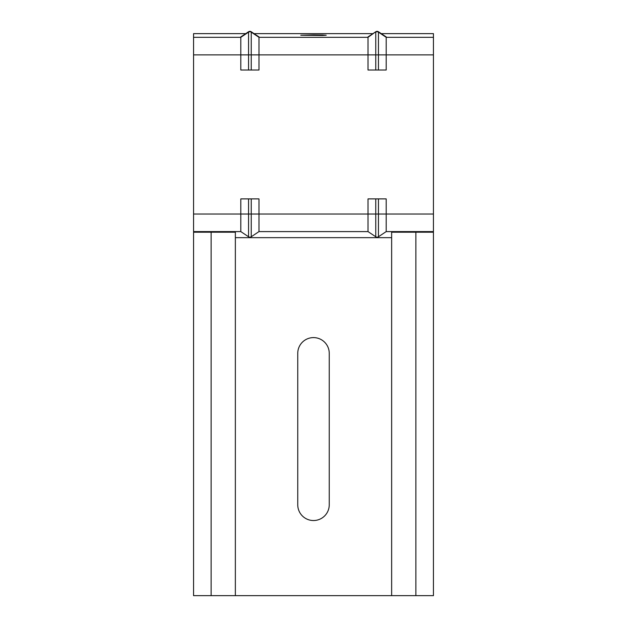 <?xml version="1.0" encoding="UTF-8"?>
<svg xmlns="http://www.w3.org/2000/svg" width="627" height="627" viewBox="0 0 627 627"><rect width="100%" height="100%" fill="white"/><g stroke="black" fill="none" stroke-linecap="round" stroke-linejoin="round"><path stroke-width="0.94" d="M240.807 36.915L240.807 70.02L240.807 36.915L248.551 31.758A2.422 2.422 -0 0 1 251.239 31.758L258.982 36.915M368.018 70.02L375.761 70.02L375.761 54.87L368.018 54.87L368.018 70.02L368.018 36.915L368.018 54.87L258.982 54.87L258.982 37.314L258.982 70.02L258.982 54.87L251.239 54.87L251.239 70.02L258.982 70.02M240.807 70.02L248.551 70.02L248.551 31.758M251.239 70.02L248.551 70.02M368.018 36.915L375.761 31.758A2.422 2.422 -0 0 1 378.449 31.758L386.193 36.915M378.449 236.763A2.422 2.422 0 0 1 375.761 236.763L368.018 231.598L368.018 198.892L378.449 198.892L378.449 236.763L386.193 231.598L433.437 231.598L433.437 54.87L386.193 54.87L386.193 37.314L386.193 70.02L386.193 54.87L378.449 54.87L378.449 70.02L386.193 70.02M378.449 70.02L375.761 70.02M251.239 198.892L251.239 236.763A2.422 2.422 0 0 1 248.551 236.763L240.807 231.598L240.807 198.892L258.982 198.892L258.982 231.598L258.982 198.892M251.239 236.763L258.982 231.598L368.018 231.598L368.018 214.034L375.761 214.034L375.761 198.892M375.761 236.763L375.761 214.034L386.193 214.034L386.193 231.598L386.193 198.892L378.449 198.892M329.246 353.354A15.746 15.746 0 0 0 313.5 337.6A15.746 15.746 0 0 0 297.754 353.354L297.754 504.79A15.746 15.746 0 0 0 313.5 520.535A15.746 15.746 0 0 0 329.246 504.79L329.246 353.354M313.5 34.893L300.78 35.222L322.497 35.457L326.22 35.222L322.497 34.987L313.5 34.893M227.962 231.598L236.7 231.598M386.193 231.598L388.137 231.598M240.807 198.892L240.807 231.598L193.563 231.598L193.563 33.639L245.729 33.639M433.437 54.87L433.437 33.639L381.271 33.639M372.94 33.639L254.06 33.639M368.018 198.892L368.018 214.034L248.551 214.034L248.551 198.892M433.437 214.034L386.193 214.034L386.193 198.892M391.64 595.65L391.64 232.202L433.437 232.202L433.437 595.65L193.563 595.65L193.563 232.202L235.36 232.202L235.36 595.65M410.419 232.006L410.552 231.598M216.448 231.598L216.581 232.006M251.239 31.758L251.239 32.149A2.422 2.422 180 0 0 248.551 32.149L240.807 37.314L193.563 37.314M193.563 54.87L251.239 54.87L251.239 32.149L258.982 37.314L368.018 37.314L375.761 31.758M378.449 31.758L378.449 32.149A2.422 2.422 180 0 0 375.761 32.149L375.761 54.87L378.449 54.87L378.449 32.149L386.193 37.314L433.437 37.314M193.563 214.034L248.551 214.034L248.551 236.763M235.36 237.657L391.64 237.657M211.127 232.202L211.127 595.65M415.873 595.65L415.873 232.202"/></g></svg>
